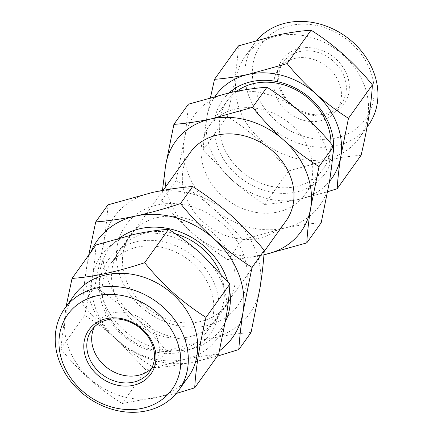 <?xml version="1.0" encoding="UTF-8"?>
<svg xmlns="http://www.w3.org/2000/svg" width="434" height="434" viewBox="0 0 434 434"><rect width="100%" height="100%" fill="white"/><g stroke="black" fill="none" stroke-linecap="round" stroke-linejoin="round"><path stroke-width="0.33" stroke-dasharray="2.17 1.63" d="M206.025 325.863A68.963 57.928 -144.4 0 0 242.639 252.241A68.963 57.928 -144.4 0 0 157.65 204.924A68.963 57.928 -144.4 0 0 121.037 278.547A68.963 57.928 -144.4 0 0 206.025 325.863M157.987 217.467A59.453 49.937 35.6 0 1 221.828 242.177A59.453 49.937 35.6 0 1 227.183 304.191A59.453 49.937 35.6 0 1 199.683 321.724A59.453 49.937 35.6 0 1 135.842 297.008A59.453 49.937 35.6 0 1 130.488 235A59.453 49.937 35.6 0 1 157.987 217.467M227.638 281.237A68.963 57.928 35.6 0 1 229.548 289.315M225.392 321.74A68.963 57.928 35.6 0 1 189.132 349.478A68.963 57.928 35.6 0 1 109.873 313.451A68.963 57.928 35.6 0 1 119.751 237.865M175.461 233.817A59.453 49.937 -144.4 0 0 147.099 232.684A59.453 49.937 -144.4 0 0 119.6 250.217A59.453 49.937 -144.4 0 0 124.954 312.225A59.453 49.937 -144.4 0 0 188.795 336.941A59.453 49.937 -144.4 0 0 216.295 319.408A59.453 49.937 -144.4 0 0 219.913 272.389M90.749 252.284A83.23 69.912 -144.4 0 0 86.8 266.264A83.23 69.912 -144.4 0 0 115.987 339.247A83.23 69.912 -144.4 0 0 194.134 361.989A83.23 69.912 -144.4 0 0 219.474 350.748M251.047 332.493C238.662 333.393 225.322 335.357 211.027 338.379L166.314 350.824C156.137 338.303 144.994 326.574 132.885 315.632A83.23 69.912 -144.4 0 0 211.027 338.379A83.23 69.912 -144.4 0 0 259.982 288.138A83.23 69.912 -144.4 0 0 230.796 215.156A83.23 69.912 -144.4 0 0 152.649 192.414A83.23 69.912 -144.4 0 0 103.693 242.655A83.23 69.912 -144.4 0 0 132.885 315.632C120.625 304.842 107.914 295.299 94.758 287.01L103.693 242.655C105.88 228.74 107.29 216.137 107.936 204.859M88.726 255.111L86.8 266.264C84.614 280.185 83.203 292.782 82.558 304.06L94.758 287.01M82.558 304.06C92.735 316.581 103.878 328.31 115.987 339.247C128.252 350.037 140.958 359.58 154.113 367.875L166.314 350.824M154.113 367.875C166.336 367.001 179.676 365.037 194.134 361.989L217.385 356.135M178.64 350.325A58.856 49.438 35.6 0 1 123.381 334.245A58.856 49.438 35.6 0 1 110.133 264.469A58.856 49.438 35.6 0 1 137.356 247.109A58.856 49.438 35.6 0 1 192.615 263.194A58.856 49.438 35.6 0 1 205.862 332.965A58.856 49.438 35.6 0 1 178.64 350.325M196.374 258.843A63.017 52.932 35.6 0 1 206.231 338.726A63.017 52.932 35.6 0 1 122.247 334.918A63.017 52.932 35.6 0 1 112.39 255.035A63.017 52.932 35.6 0 1 196.374 258.843M94.352 326.97A35.669 29.962 35.6 0 1 96.511 323.352A35.669 29.962 35.6 0 1 146.497 322.581A35.669 29.962 35.6 0 1 154.526 364.869A35.669 29.962 35.6 0 1 151.802 368.075M188.204 377.059A70.151 58.926 35.6 0 1 89.887 378.584A70.151 58.926 35.6 0 1 74.1 295.418M66.087 306.61L60.749 348.833C69.397 359.477 78.945 369.529 89.404 378.996C99.847 388.191 110.741 396.372 122.084 403.533L176.22 393.497M335.775 138.028A64.21 53.93 35.6 0 1 256.646 93.977A64.21 53.93 35.6 0 1 290.737 25.432A64.21 53.93 35.6 0 1 369.866 69.483A64.21 53.93 35.6 0 1 335.775 138.028M256.923 40.216A70.151 58.926 -144.4 0 0 254.324 43.53A70.151 58.926 -144.4 0 0 260.644 116.703A70.151 58.926 -144.4 0 0 335.981 145.867A70.151 58.926 -144.4 0 0 368.433 125.176M229.174 92.816A63.017 52.932 -144.4 0 0 224.855 161.247A63.017 52.932 -144.4 0 0 295.934 192.088A63.017 52.932 -144.4 0 0 332.764 155.388M236.655 91.286A58.856 49.438 -144.4 0 0 227.28 100.742A58.856 49.438 -144.4 0 0 232.581 162.132A58.856 49.438 -144.4 0 0 295.787 186.604A58.856 49.438 -144.4 0 0 323.01 169.244A58.856 49.438 -144.4 0 0 330.99 143.535M320.135 120.88A35.669 29.962 -144.4 0 0 336.632 110.361A35.669 29.962 -144.4 0 0 333.421 73.151A35.669 29.962 -144.4 0 0 295.115 58.324A35.669 29.962 -144.4 0 0 278.612 68.843A35.669 29.962 -144.4 0 0 281.829 106.053A35.669 29.962 -144.4 0 0 320.135 120.88M325.017 114.055A35.669 29.962 -144.4 0 0 341.515 103.536A35.669 29.962 -144.4 0 0 338.303 66.331A35.669 29.962 -144.4 0 0 299.997 51.505A35.669 29.962 -144.4 0 0 283.494 62.024A35.669 29.962 -144.4 0 0 286.711 99.229A35.669 29.962 -144.4 0 0 325.017 114.055M326.601 115.091A38.051 31.959 -144.4 0 0 346.804 74.474A38.051 31.959 -144.4 0 0 299.91 48.369A38.051 31.959 -144.4 0 0 279.713 88.986A38.051 31.959 -144.4 0 0 326.601 115.091M277.391 35.962A70.151 58.926 -144.4 0 0 244.939 56.653A70.151 58.926 -144.4 0 0 251.259 129.82A70.151 58.926 -144.4 0 0 326.596 158.985A70.151 58.926 -144.4 0 0 359.043 138.294A70.151 58.926 -144.4 0 0 352.723 65.122A70.151 58.926 -144.4 0 0 277.391 35.962M361.099 155.285C350.482 156.061 339.046 157.743 326.797 160.33L288.469 171.001C270.718 149.117 250.272 130.884 227.134 116.301C233.53 89.198 237.295 65.724 238.429 45.89M236.291 108.836A58.856 49.438 -144.4 0 0 209.069 126.196A58.856 49.438 -144.4 0 0 214.369 187.586A58.856 49.438 -144.4 0 0 277.576 212.052A58.856 49.438 -144.4 0 0 304.798 194.692A58.856 49.438 -144.4 0 0 299.498 133.303A58.856 49.438 -144.4 0 0 236.291 108.836M190.293 152.432A58.856 49.438 -144.4 0 0 195.598 213.821A58.856 49.438 -144.4 0 0 258.805 238.288A58.856 49.438 -144.4 0 0 286.028 220.933M165.81 186.647A77.285 64.916 -144.4 0 0 192.701 233.335A77.285 64.916 -144.4 0 0 263.926 254.725M162.446 190.461L161.66 200.654C171.11 212.28 181.461 223.174 192.701 233.335C204.088 243.355 215.888 252.214 228.105 259.912C239.449 259.098 251.834 257.281 265.266 254.449M161.66 200.654L176.074 180.511L184.374 139.325C186.398 126.402 187.71 114.706 188.307 104.231M228.105 259.912L242.519 239.769C233.069 228.143 222.723 217.255 211.477 207.094C200.09 197.074 188.291 188.215 176.074 180.511M321.198 222.751C309.697 223.586 297.312 225.403 284.042 228.213L242.519 239.769M184.374 139.325A77.285 64.916 -144.4 0 0 211.477 207.094A77.285 64.916 -144.4 0 0 284.042 228.213A77.285 64.916 -144.4 0 0 329.498 181.564A77.285 64.916 -144.4 0 0 302.389 113.795A77.285 64.916 -144.4 0 0 229.83 92.675A77.285 64.916 -144.4 0 0 184.374 139.325M210.517 97.476L206.85 117.337C204.978 129.267 203.768 140.063 203.215 149.73L227.134 116.301M203.215 149.73L231.87 179.893C242.378 189.143 253.272 197.318 264.55 204.43L288.469 171.001M264.55 204.43C275.02 203.676 286.456 201.994 298.852 199.385L327.746 191.709M215.188 96.207A71.344 59.925 -144.4 0 0 206.85 117.337A71.344 59.925 -144.4 0 0 231.87 179.893A71.344 59.925 -144.4 0 0 298.852 199.385A71.344 59.925 -144.4 0 0 329.531 181.336M218.633 354.394C208.06 355.164 196.624 356.846 184.331 359.439L146.003 370.104L122.084 403.533M146.003 370.104L117.348 339.941C106.769 330.643 95.876 322.467 84.673 315.404L60.749 348.833M84.673 315.404L92.328 277.386C94.2 265.462 95.415 254.66 95.963 244.993M184.331 359.439A71.344 59.925 35.6 0 1 117.348 339.941A71.344 59.925 35.6 0 1 92.328 277.386A71.344 59.925 35.6 0 1 134.29 234.327A71.344 59.925 35.6 0 1 201.273 253.819A71.344 59.925 35.6 0 1 226.293 316.375A71.344 59.925 35.6 0 1 184.331 359.439M216.295 319.408L227.183 304.191M119.6 250.217L130.488 235M149.649 371.688L154.526 364.869M341.515 103.536L336.632 110.361M254.324 43.53L244.939 56.653M227.28 100.742L209.069 126.196M163.184 190.325L110.133 264.469M264.149 251.508L205.862 332.965M323.01 169.244L304.798 194.692M367.055 127.097L359.043 138.294M283.494 62.024L278.612 68.843M91.628 330.176L96.511 323.352"/><path stroke-width="0.65" d="M119.751 237.865A68.963 57.928 35.6 0 1 140.757 228.539A68.963 57.928 35.6 0 1 227.638 281.237M229.548 289.315A68.963 57.928 35.6 0 1 225.392 321.74M219.913 272.389A59.453 49.937 -144.4 0 0 175.461 233.817M219.474 350.748A83.23 69.912 -144.4 0 0 243.089 311.753A83.23 69.912 -144.4 0 0 213.897 238.771A83.23 69.912 -144.4 0 0 135.75 216.029A83.23 69.912 -144.4 0 0 90.749 252.284M252.024 267.398C238.836 259.082 226.13 249.539 213.897 238.771C201.761 227.807 190.618 216.072 180.468 203.584C165.066 208.694 150.159 212.844 135.75 216.029C121.292 219.072 107.952 221.036 95.735 221.915L107.936 204.859L152.649 192.414C166.938 189.392 180.278 187.428 192.669 186.528C205.852 194.844 218.562 204.387 230.796 215.156C242.931 226.125 254.074 237.854 264.225 250.347C263.579 261.653 262.163 274.255 259.982 288.138L251.047 332.493L238.846 349.544C239.492 338.238 240.908 325.641 243.089 311.753L252.024 267.398L264.225 250.347M180.468 203.584L192.669 186.528M95.735 221.915L88.726 255.111M217.385 356.135L238.846 349.544M157.65 313.223A64.21 53.93 -144.4 0 0 72.082 309.344A64.21 53.93 -144.4 0 0 82.124 390.736A64.21 53.93 -144.4 0 0 167.692 394.614A64.21 53.93 -144.4 0 0 157.65 313.223M80.502 391.701A70.151 58.926 35.6 0 1 64.709 308.536A70.151 58.926 35.6 0 1 163.027 307.012A70.151 58.926 35.6 0 1 178.813 390.177A70.151 58.926 35.6 0 1 80.502 391.701M151.802 368.075A35.669 29.962 35.6 0 1 104.54 365.64A35.669 29.962 35.6 0 1 94.352 326.97M141.614 329.401A35.669 29.962 35.6 0 1 149.649 371.688A35.669 29.962 35.6 0 1 99.657 372.464A35.669 29.962 35.6 0 1 91.628 330.176A35.669 29.962 35.6 0 1 141.614 329.401M142.265 329.015A38.051 31.959 35.6 0 1 148.216 377.244A38.051 31.959 35.6 0 1 97.509 374.949A38.051 31.959 35.6 0 1 91.558 326.715A38.051 31.959 35.6 0 1 142.265 329.015M64.709 308.536L74.1 295.418A70.151 58.926 35.6 0 1 172.412 293.894A70.151 58.926 35.6 0 1 188.204 377.059L178.813 390.177M176.22 393.497L194.714 387.822C195.826 368.103 199.591 344.634 206.009 317.411C194.66 310.245 183.766 302.069 173.329 292.874C162.869 283.407 153.316 273.355 144.674 262.711C117.88 271.63 93.673 276.865 72.044 278.422L66.087 306.61M367.055 127.097L368.433 125.176A70.151 58.926 -144.4 0 0 362.113 52.004A70.151 58.926 -144.4 0 0 286.776 22.839A70.151 58.926 -144.4 0 0 256.923 40.216M332.764 155.388A63.017 52.932 -144.4 0 0 311.476 99.315A63.017 52.932 -144.4 0 0 251.731 81.57A63.017 52.932 -144.4 0 0 229.174 92.816M330.99 143.535A58.856 49.438 -144.4 0 0 254.503 83.388A58.856 49.438 -144.4 0 0 236.655 91.286M348.469 118.308C337.169 111.169 326.281 102.994 315.789 93.771C305.39 84.37 295.836 74.312 287.134 63.608L248.812 74.274C236.416 76.889 224.98 78.565 214.51 79.319L238.429 45.89L276.756 35.219C289.006 32.631 300.442 30.95 311.059 30.179C334.093 44.675 354.535 62.908 372.388 84.874C371.276 104.599 367.511 128.068 361.099 155.285L337.18 188.719C337.739 179.014 338.949 168.218 340.809 156.321L348.469 118.308L372.388 84.874M264.149 251.508L286.028 220.933A58.856 49.438 -144.4 0 0 280.727 159.544A58.856 49.438 -144.4 0 0 217.521 135.072A58.856 49.438 -144.4 0 0 190.293 152.432L163.184 190.325M263.926 254.725A77.285 64.916 -144.4 0 0 265.266 254.449A77.285 64.916 -144.4 0 0 310.722 207.799A77.285 64.916 -144.4 0 0 283.619 140.03C272.351 129.847 262 118.954 252.577 107.355L211.054 118.916A77.285 64.916 -144.4 0 0 165.598 165.566A77.285 64.916 -144.4 0 0 165.81 186.647M265.266 254.449L306.784 242.894C307.386 232.391 308.699 220.694 310.722 207.799L319.023 166.613C306.778 158.893 294.974 150.028 283.619 140.03A77.285 64.916 -144.4 0 0 211.054 118.916C197.627 121.742 185.237 123.565 173.893 124.379L165.598 165.566L162.446 190.461M252.577 107.355L266.991 87.212C279.236 94.932 291.035 103.797 302.389 113.795C313.663 123.978 324.008 134.871 333.437 146.47C332.835 156.972 331.522 168.669 329.498 181.564L321.198 222.751L306.784 242.894M173.893 124.379L188.307 104.231L229.83 92.675C243.1 89.871 255.485 88.048 266.991 87.212M319.023 166.613L333.437 146.47M287.134 63.608L311.059 30.179M214.51 79.319L210.517 97.476M327.746 191.709L337.18 188.719M329.531 181.336A71.344 59.925 -144.4 0 0 340.809 156.321A71.344 59.925 -144.4 0 0 315.789 93.771A71.344 59.925 -144.4 0 0 248.812 74.274A71.344 59.925 -144.4 0 0 215.188 96.207M72.044 278.422L95.963 244.993L134.29 234.327C146.616 231.723 158.052 230.042 168.593 229.282C179.801 236.34 190.694 244.521 201.273 253.819L229.928 283.982C229.369 293.682 228.154 304.478 226.293 316.375L218.633 354.394L194.714 387.822M168.593 229.282L144.674 262.711M229.928 283.982L206.009 317.411"/></g></svg>
